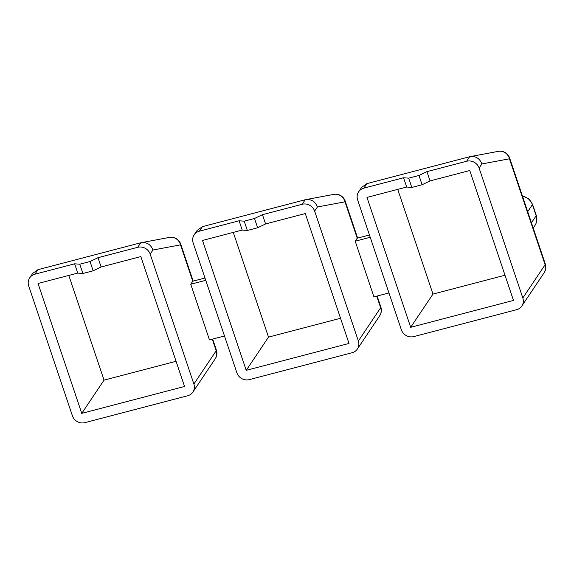 <?xml version="1.0" encoding="UTF-8"?>
<svg xmlns="http://www.w3.org/2000/svg" width="574" height="574" viewBox="0 0 574 574"><rect width="100%" height="100%" fill="white"/><g stroke="black" fill="none" stroke-linecap="round" stroke-linejoin="round"><path stroke-width="0.86" d="M90.039 261.522L97.996 257.697L137.71 247.308A10.059 9.378 33.9 0 1 150.18 254.138L193.89 384.028A10.059 9.378 33.9 0 1 192.9 392.078A10.059 9.378 33.9 0 1 187.669 395.751L84.88 422.643A10.059 9.378 33.9 0 1 72.41 415.813L28.7 285.924A10.059 9.378 33.9 0 1 29.69 277.873A10.059 9.378 33.9 0 1 34.921 274.2L74.634 263.81L79.757 264.212L90.039 261.522L93.16 270.806L101.117 266.975L140.838 256.585L184.548 386.474L81.759 413.366L38.042 283.477L77.755 273.088L74.634 263.81M224.491 335.977L209.474 339.901L190.74 284.238L192.764 281.217L204.983 278.024M176.075 361.297L104.045 380.139L81.759 413.366M68.808 275.434L104.045 380.139M141.398 242.63C146.98 242.113 150.833 244.574 152.949 250.006L180.53 244.854A10.059 2.31 -18.6 0 0 180.717 244.094A10.059 10.059 0 0 0 169.337 237.414L140.752 242.78L37.963 269.672L32.668 273.432L29.69 277.873M97.996 257.697L101.117 266.975M77.755 273.088L82.878 273.489L79.757 264.212M93.16 270.806L82.878 273.489M254.504 218.493L262.462 214.669L302.175 204.279A10.059 9.378 33.9 0 1 314.645 211.11L358.355 340.999A10.059 9.378 33.9 0 1 357.365 349.049A10.059 9.378 33.9 0 1 352.135 352.723L249.346 379.615A10.059 9.378 33.9 0 1 236.875 372.784L193.165 242.895A10.059 9.378 33.9 0 1 194.156 234.845A10.059 9.378 33.9 0 1 199.386 231.171L239.1 220.782L244.223 221.184L254.504 218.493L257.626 227.77L265.583 223.946L305.296 213.557L349.014 343.446L246.217 370.338L202.507 240.449L242.221 230.059L239.1 220.782M388.957 292.948L373.939 296.873L355.206 241.209L357.229 238.188L369.448 234.988M340.54 318.269L268.51 337.11L246.217 370.338M233.274 232.398L268.51 337.11M305.863 199.601C311.445 199.085 315.298 201.546 317.415 206.977L344.996 201.826A10.059 2.31 -18.6 0 0 345.182 201.065A10.059 10.059 0 0 0 333.803 194.385L305.217 199.745L202.428 226.644L197.133 230.404L194.156 234.845M262.462 214.669L265.583 223.946M242.221 230.059L247.344 230.461L244.223 221.184M257.626 227.77L247.344 230.461M190.74 284.238L205.757 280.313M418.97 175.465L426.927 171.64L466.64 161.251A10.059 9.378 33.9 0 1 479.111 168.082L522.821 297.971A10.059 9.378 33.9 0 1 521.831 306.021A10.059 9.378 33.9 0 1 516.6 309.695L413.811 336.586A10.059 9.378 33.9 0 1 401.341 329.756L357.631 199.867A10.059 9.378 33.9 0 1 358.621 191.816A10.059 9.378 33.9 0 1 363.851 188.143L403.565 177.753L408.688 178.155L418.97 175.465L422.091 184.742L430.048 180.918L469.762 170.528L513.479 300.417L410.683 327.309L366.973 197.42L406.686 187.031L403.565 177.753M505.005 275.233L432.975 294.082L410.683 327.309M397.739 189.37L432.975 294.082M470.328 156.573C475.911 156.056 479.764 158.517 481.88 163.949L509.461 158.797A10.059 2.31 -18.6 0 0 509.647 158.037A10.059 10.059 0 0 0 498.268 151.357L469.683 156.716L366.894 183.615L361.598 187.375L358.621 191.816M426.927 171.64L430.048 180.918M406.686 187.031L411.809 187.433L408.688 178.155M422.091 184.742L411.809 187.433M355.206 241.209L370.223 237.277M169.337 237.414A10.059 9.658 79.4 0 1 180.53 244.854L192.764 281.217M150.18 254.138L152.949 250.006M212.272 339.177L216.183 350.8L193.89 384.028M140.752 242.78L137.71 247.308M34.921 274.2L37.963 269.672M216.183 350.8A10.059 9.378 33.9 0 1 215.193 358.85A10.059 10.059 0 0 0 216.369 350.04A10.059 2.31 161.4 0 1 216.183 350.8M333.803 194.385A10.059 9.658 79.4 0 1 344.996 201.826L357.229 238.188M314.645 211.11L317.415 206.977M376.731 296.141L380.648 307.772L358.355 340.999M305.217 199.745L302.175 204.279M199.386 231.171L202.428 226.644M380.648 307.772A10.059 9.378 33.9 0 1 379.658 315.822A10.059 10.059 0 0 0 380.835 307.011A10.059 2.31 161.4 0 1 380.648 307.772M479.111 168.082L481.88 163.949M498.268 151.357A10.059 9.658 79.4 0 1 509.461 158.797L545.113 264.743L522.821 297.971M522.498 196.222A12.068 11.25 33.9 0 1 532.414 204.631L536.166 215.759A12.068 11.25 33.9 0 1 535.004 225.374L533.21 228.05L534.982 225.417M535.004 225.374C536.963 222.274 537.379 218.945 536.26 215.379A5.03 1.155 -18.6 0 1 536.166 215.759L531.445 222.798M469.683 156.716L466.64 161.251M363.851 188.143L366.894 183.615M545.113 264.743A10.059 9.378 33.9 0 1 544.123 272.793A10.059 10.059 0 0 0 545.3 263.975A10.059 2.31 161.4 0 1 545.113 264.743M527.693 211.67L532.414 204.631A5.03 1.155 -18.6 0 0 532.514 204.251L528.647 198.669L522.397 195.928M192.9 392.078L215.193 358.85M216.369 350.04L212.681 339.069M193.173 281.109L180.717 244.094M357.365 349.049L379.658 315.822M380.835 307.011L377.147 296.033M357.638 238.081L345.182 201.065M521.831 306.021L544.123 272.793M545.3 263.975L509.647 158.037M536.26 215.379L532.514 204.251"/></g></svg>
